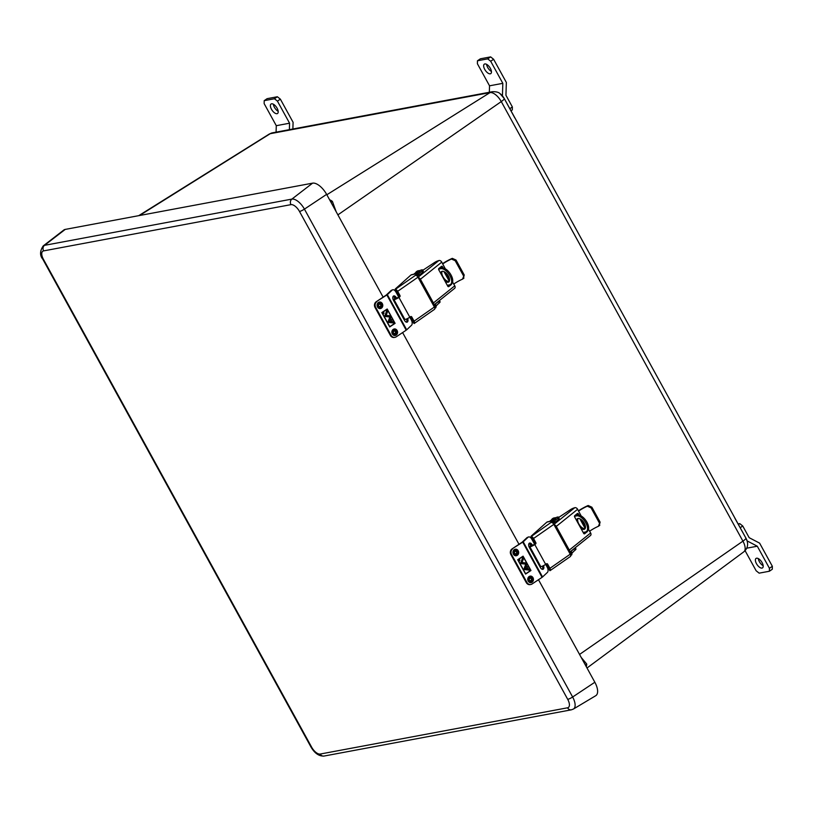 <?xml version="1.0" encoding="UTF-8"?>
<svg xmlns="http://www.w3.org/2000/svg" width="813" height="813" viewBox="0 0 813 813"><rect width="100%" height="100%" fill="white"/><g stroke="black" fill="none" stroke-linecap="round" stroke-linejoin="round"><path stroke-width="1.22" d="M581.193 657.432L586.722 664.038A19.492 9.106 55.7 0 1 586.712 664.882L586.285 666.69M329.519 199.642L331.572 200.781A19.492 9.106 55.7 0 1 332.415 201.451L336.176 211.756M330.982 202.285A12.5 5.803 129.7 0 0 332.415 201.451M330.495 201.411A12.5 6.382 127.4 0 0 331.572 200.781M585.431 665.146A12.5 9.034 179.3 0 1 586.722 664.038M586.712 664.882A12.5 9.421 3 0 0 585.736 665.684M514.792 117.905L504.304 98.627A7.988 3.73 -124.3 0 0 500.015 93.617C498.603 92.194 496.001 91.564 492.221 91.737L272.416 132.834L269.255 134.064L138.718 215.669M747.238 541.367C748.245 545.523 747.117 548.999 743.844 551.803A11.656 5.447 -124.3 0 0 742.93 541.153A8.333 1.484 -28.8 0 0 745.958 538.196L747.238 541.367A7.988 3.73 -124.3 0 0 745.958 538.196L734.911 518.288M65.223 229.408A14.553 6.799 -124.3 0 0 63.78 230.038L43.221 245.912A13.008 6.077 55.7 0 1 44.512 245.343L65.223 229.408L312.578 183.159A14.553 6.799 -124.3 0 1 326.623 194.368L383.126 297.141M43.607 250.892A8.852 4.136 -124.3 0 0 43.445 259.347L311.664 747.218A8.852 4.136 -124.3 0 0 320.21 754.047L567.565 707.798A8.852 4.136 -124.3 0 0 567.718 699.343L299.499 211.471A8.852 4.136 -124.3 0 0 290.952 204.642L43.607 250.892A4.167 3.608 -100.6 0 1 44.512 245.343L291.867 199.104A13.008 6.077 55.7 0 1 304.428 209.124L572.637 697.005A13.008 6.077 55.7 0 1 573.429 709.038L595.726 695.715A14.553 6.799 -124.3 0 0 594.842 682.249L538.48 579.73M518.999 544.304L402.608 332.578M761.994 568.094A5.721 2.673 -124.3 0 0 762.513 567.88A5.721 2.673 -124.3 0 0 761.811 562.129A5.721 2.673 -124.3 0 0 756.568 558.216A5.721 2.673 -124.3 0 0 756.06 558.419A5.721 2.673 -124.3 0 0 756.761 564.171A5.721 2.673 -124.3 0 0 761.994 568.094M738.438 524.517L739.759 523.623L742.747 526.001L749.169 537.688L759.616 543.135L772.35 566.295L772.299 569.252L769.383 571.244L759.139 573.155L756.141 570.767L745.094 550.675M763.163 565.716A5.721 2.673 55.7 0 1 758.316 558.602M739.759 523.623L738.123 523.928M769.383 571.244L769.433 568.287L757.299 546.214L746.74 548.186M757.299 546.214L747.117 540.909M769.433 568.287L772.35 566.295M742.747 526.001L740.206 527.728M278.188 111.31A5.721 2.673 55.7 0 1 273.341 104.196M271.583 103.81A5.721 2.673 -124.3 0 0 271.075 104.013A5.721 2.673 -124.3 0 0 271.776 109.775A5.721 2.673 -124.3 0 0 277.02 113.688A5.721 2.673 -124.3 0 0 277.528 113.485A5.721 2.673 -124.3 0 0 276.827 107.723A5.721 2.673 -124.3 0 0 271.583 103.81M277.436 101.137L274.448 98.749L264.205 100.66L267.121 98.668L277.365 96.757L280.363 99.145L277.436 101.137L289.57 123.2L289.377 129.663M274.448 98.749L277.365 96.757M292.883 129.003L293.087 122.296L280.363 99.145M264.205 100.66L264.154 103.617L276.288 125.69L289.57 123.2M276.288 125.69L276.085 132.143M491.438 71.442A5.721 2.673 55.7 0 1 486.591 64.329M484.843 63.942A5.721 2.673 -124.3 0 0 484.324 64.146A5.721 2.673 -124.3 0 0 485.026 69.898A5.721 2.673 -124.3 0 0 490.269 73.82A5.721 2.673 -124.3 0 0 490.778 73.607A5.721 2.673 -124.3 0 0 490.076 67.855A5.721 2.673 -124.3 0 0 484.843 63.942M490.696 61.26L487.698 58.871L477.455 60.792L480.381 58.8L490.625 56.89L493.613 59.268L490.696 61.26L502.83 83.333L502.434 95.893M487.698 58.871L490.625 56.89M509.832 108.678L512.373 106.95L505.94 95.273L506.347 82.428L493.613 59.268M512.373 106.95L512.312 109.907L511.001 110.802M477.455 60.792L477.404 63.749L489.538 85.812L502.83 83.333M489.538 85.812L489.335 92.276M449.203 281.491A6.321 3.15 55.3 0 1 442.943 276.725A6.321 3.15 55.3 0 1 442.15 271.318M445.016 281.176A6.321 3.15 -124.7 0 0 448.746 281.979A6.321 3.15 -124.7 0 0 448.41 276.085A6.321 3.15 -124.7 0 0 441.54 271.583A6.321 3.15 -124.7 0 0 440.717 273.341M438.593 269.154L440.707 268.707A9.36 4.654 55.3 0 1 449.975 275.759A9.36 4.654 55.3 0 1 450.473 284.469A9.36 4.654 55.3 0 1 449.579 284.845L447.302 285.322M438.746 268.605L441.774 267.965A9.36 4.654 55.3 0 1 451.042 275.018A9.36 4.654 55.3 0 1 451.54 283.727L450.473 284.469M398.075 293.656L397.171 294.276M398.218 293.92L397.323 294.54M394.64 297.406L394.854 298.574M394.254 297.487A0.996 0.843 -101.9 0 1 394.112 296.857M418.177 277.589A2.5 1.728 -128.7 0 1 420.412 279.245L433.441 302.934A2.5 1.728 51.3 0 1 433.431 305.342L454.65 288.341A2.5 1.728 -128.7 0 0 454.772 285.82L453.786 284.032M422.77 270.312L434.559 262.518A2.998 0.528 151.2 0 1 437.577 260.983L438.878 260.546A2.5 1.728 51.3 0 1 441.754 262.132L445.3 268.808M452.607 282.101L453.705 284.093A10.152 1.799 -28.8 0 1 462.516 279.144L463.938 278.107M443.176 267.975L442.526 266.786A0.996 0.701 -108.6 0 0 441.489 266.379L438.857 268.493A0.996 0.701 -108.6 0 0 438.766 269.804L447.76 286.166A0.996 0.701 -108.6 0 0 448.796 286.583L451.428 284.469L450.412 284.814A0.996 0.701 71.4 0 0 450.666 284.326M449.569 279.601L445.859 272.863M451.672 283.625A0.996 0.701 -108.6 0 1 451.428 284.469M419.03 279.144A0.996 0.691 -128.7 0 1 419.406 279.581L432.425 303.269A0.996 0.691 51.3 0 1 432.577 303.788M449.304 281.308L443.969 271.613M441.957 267.934L441.51 267.131A0.996 0.701 71.4 0 0 441.093 266.694M448.176 286.603L450.412 284.814M442.587 263.666A11.656 2.073 151.2 0 1 452.313 258.351L456.022 260.038L455.199 260.709L451.459 259.042A10.152 1.799 -28.8 0 0 442.648 264.001M456.022 260.038L464.223 274.977L463.369 278.442M462.516 279.144L464.223 274.977M455.199 260.709L463.41 275.637M416.032 273.666L419.874 271.542M412.1 274.753L411.063 274.906L395.575 288.727A2.998 0.528 -28.8 0 0 395.189 289.316A2.998 0.528 -28.8 0 0 395.301 289.377L399.173 295.647L399.955 295.475A0.996 0.843 -102.2 0 1 399.722 296.836L398.939 296.999A0.996 0.843 77.8 0 0 399.173 295.647M395.779 289.519A2.5 1.26 -124.9 0 1 397.669 291.328L399.955 295.475M390.403 335.434L391.083 335.332A4.167 3.699 81.7 0 0 394.823 337.365L394.142 337.466A4.167 3.699 -98.3 0 1 390.403 335.434L375.017 307.436A4.167 3.699 -98.3 0 1 376.185 301.765L387.344 294.652L406.683 329.824L411.52 325.271A4.167 2.327 68.2 0 0 411.327 320.017L409.793 317.212L410.606 316.643A0.996 0.843 -102.2 0 1 411.795 317.009L414.071 321.165A2.5 1.26 55.1 0 1 414.366 323.32L414.061 323.523A2.998 0.528 151.2 0 1 413.959 323.452L413.248 322.161A2.998 0.528 -28.8 0 0 413.36 322.222L414.061 323.523M411.795 317.009L411.012 317.182L413.451 322.161M411.063 274.906L417.872 273.503L415.473 275.333A2.5 1.26 55.1 0 1 417.963 277.203L434.355 307.04A2.5 1.26 -124.9 0 1 434.477 309.367L414.224 323.483M396.764 291.298L396.012 290.668A2.998 0.528 151.2 0 1 395.901 290.607L395.189 289.316M417.049 273.615L417.75 274.906L416.764 275.78M417.658 274.723L417.872 273.503L418.725 273.818L421.886 271.003A5.325 0.945 -28.8 0 0 422.577 269.967A5.325 0.945 -28.8 0 0 419.498 270.678M417.679 274.967L419.437 275.119L422.597 272.294A5.325 0.945 -28.8 0 0 423.288 271.257L422.577 269.967M418.644 273.829L418.4 275.272L419.437 275.119L418.725 273.818M415.504 272.883A5.325 0.945 -28.8 0 0 413.939 274.052L413.746 274.235M398.939 296.999L393.939 299.519A3.567 0.63 -28.8 0 0 398.919 297.395L399.722 296.836M411.012 317.182A0.996 0.843 77.8 0 0 410.494 316.724M435.057 306.45L435.524 304.367L436.175 306.806L434.813 308.645M434.112 306.582L435.097 306.46L434.386 307.09M434.925 306.41L435.809 307.751M434.335 304.621L438.674 301.552A5.325 0.945 -28.8 0 0 439.396 300.566M436.235 305.658L439.386 302.843A5.325 0.945 -28.8 0 0 440.087 301.796L439.406 300.566M436.195 305.749L433.603 305.658M436.175 306.806L434.152 306.664M398.919 297.395L409.813 317.202A3.567 0.63 151.2 0 1 404.833 319.336L393.726 299.194L395.047 298.483M415.331 273.249L419.904 270.739A4.055 4.055 0 0 0 415.331 273.249M419.996 270.8L415.921 273.686L415.331 273.361M585.075 528.653A6.321 3.15 55.3 0 1 578.815 523.887A6.321 3.15 55.3 0 1 578.023 518.481M580.889 528.328A6.321 3.15 -124.7 0 0 584.618 529.131A6.321 3.15 -124.7 0 0 584.283 523.247A6.321 3.15 -124.7 0 0 577.403 518.735A6.321 3.15 -124.7 0 0 576.58 520.503M574.466 516.316L576.58 515.869A9.36 4.654 55.3 0 1 585.848 522.911A9.36 4.654 55.3 0 1 586.346 531.621A9.36 4.654 55.3 0 1 585.441 531.997L583.165 532.485M574.618 515.767L577.647 515.127A9.36 4.654 55.3 0 1 586.915 522.17A9.36 4.654 55.3 0 1 587.413 530.879L586.346 531.621M533.938 540.808L533.043 541.428M534.09 541.082L533.196 541.692M530.513 544.558L530.716 545.726M530.117 544.649A0.996 0.843 -101.9 0 1 529.985 544.009M554.039 524.751A2.5 1.728 -128.7 0 1 556.285 526.397L569.303 550.086A2.5 1.728 51.3 0 1 569.293 552.494L590.512 535.493A2.5 1.728 -128.7 0 0 590.645 532.982L589.659 531.194M558.643 517.464L570.431 509.68A2.998 0.528 151.2 0 1 573.45 508.145L574.75 507.708A2.5 1.728 51.3 0 1 577.616 509.294L581.173 515.97M588.47 529.253L589.567 531.255A10.152 1.799 -28.8 0 1 598.378 526.296L599.801 525.259M579.049 515.137L578.389 513.948A0.996 0.701 -108.6 0 0 577.352 513.542L574.73 515.645A0.996 0.701 -108.6 0 0 574.639 516.956L583.632 533.328A0.996 0.701 -108.6 0 0 584.669 533.735L587.301 531.631L586.285 531.966A0.996 0.701 71.4 0 0 586.539 531.489M585.431 526.753L581.732 520.025M587.545 530.777A0.996 0.701 -108.6 0 1 587.301 531.631M554.893 526.296A0.996 0.691 -128.7 0 1 555.269 526.743L568.297 550.431A0.996 0.691 51.3 0 1 568.439 550.95M585.177 528.47L579.842 518.765M577.819 515.096L577.382 514.283A0.996 0.701 71.4 0 0 576.966 513.846M584.049 533.765L586.285 531.966M578.46 510.828A11.656 2.073 151.2 0 1 588.185 505.503L591.884 507.2L591.071 507.871L587.332 506.204A10.152 1.799 -28.8 0 0 578.521 511.153M591.884 507.2L600.096 522.129L599.232 525.605M598.378 526.296L600.096 522.129M591.071 507.871L599.272 522.8M551.895 520.818L555.746 518.704M547.972 521.916L546.925 522.068L531.448 535.889A2.998 0.528 -28.8 0 0 531.052 536.468A2.998 0.528 -28.8 0 0 531.163 536.539L535.035 542.81L535.818 542.637A0.996 0.843 -102.2 0 1 535.584 543.988L534.802 544.161A0.996 0.843 77.8 0 0 535.035 542.81M531.651 536.671A2.5 1.26 -124.9 0 1 533.541 538.491L535.818 542.637M526.275 582.586L526.956 582.494A4.167 3.699 81.7 0 0 530.696 584.517L530.015 584.618A4.167 3.699 -98.3 0 1 526.275 582.586L510.889 554.598A4.167 3.699 -98.3 0 1 512.058 548.917L523.216 541.804L542.556 576.976L547.393 572.433A4.167 2.327 68.2 0 0 547.2 567.169L545.665 564.374L546.478 563.805A0.996 0.843 -102.2 0 1 547.657 564.171L549.944 568.317A2.5 1.26 55.1 0 1 550.238 570.472L549.934 570.675A2.998 0.528 151.2 0 1 549.822 570.614L549.11 569.324A2.998 0.528 -28.8 0 0 549.222 569.385L549.934 570.675M547.657 564.171L546.875 564.344L549.314 569.313M546.925 522.068L553.734 520.655L551.336 522.495A2.5 1.26 55.1 0 1 553.826 524.365L570.228 554.192A2.5 1.26 -124.9 0 1 570.35 556.529L550.086 570.635M532.627 538.46L531.875 537.83A2.998 0.528 151.2 0 1 531.763 537.769L531.052 536.468M552.911 520.767L553.623 522.058L552.637 522.942L554.883 522.464M553.521 521.885L553.734 520.655L554.598 520.981L557.759 518.166A5.325 0.945 -28.8 0 0 558.45 517.119A5.325 0.945 -28.8 0 0 555.37 517.84M553.551 522.119L555.309 522.271L558.47 519.456A5.325 0.945 -28.8 0 0 559.161 518.409L558.45 517.119M554.517 520.991L554.263 522.424L555.309 522.271L554.598 520.981M551.366 520.035A5.325 0.945 -28.8 0 0 549.812 521.214L549.608 521.387M534.802 544.161L529.802 546.682A3.567 0.63 -28.8 0 0 534.781 544.547L535.584 543.988M546.875 564.344A0.996 0.843 77.8 0 0 546.356 563.887M570.929 553.612L571.387 551.519L572.037 553.958L570.685 555.797M569.984 553.744L570.97 553.612L570.259 554.253M570.787 553.572L571.681 554.903M570.208 551.783L574.547 548.704A5.325 0.945 -28.8 0 0 575.258 547.728L575.95 548.958A5.325 0.945 -28.8 0 1 575.258 549.995L572.098 552.82M573.419 551.641A4.055 4.055 0 0 1 572.067 552.87L569.466 552.81M572.037 553.958L570.025 553.816M534.781 544.547L545.675 564.364A3.567 0.63 151.2 0 1 540.696 566.488L529.588 546.356L530.909 545.645M551.204 520.411L555.767 517.901A4.055 4.055 0 0 0 551.204 520.411M555.868 517.952L551.793 520.838L551.204 520.523M519.009 559.71A0.6 0.528 81.7 0 0 519.375 560.828A0.6 0.528 81.7 0 0 519.202 559.639A0.6 0.528 81.7 0 0 519.009 559.71M519.609 560.807A0.671 0.589 81.7 0 0 518.968 559.659A0.671 0.589 81.7 0 0 519.609 560.807M526.539 566.641A0.874 0.772 81.7 0 0 527.363 568.155A0.874 0.772 81.7 0 0 526.539 566.641M527.393 568.206A0.945 0.833 81.7 0 0 526.499 566.59A0.945 0.833 81.7 0 0 527.393 568.206M530.726 570.431L525.645 573.805L517.942 559.801L523.023 556.427L530.726 570.431M525.33 568.47L529.385 568.937L530.086 570.208L523.796 569.496L526.143 563.033L526.844 564.313L525.269 568.48L529.253 568.988M522.068 562.525L525.737 562.942L525.32 564.09L520.523 563.551L522.881 557.088L523.582 558.368L521.997 562.535L525.584 562.992M530.696 584.517A4.167 3.699 81.7 0 0 532.068 583.988L542.078 577.342L522.739 542.169M512.739 548.816A4.167 3.699 81.7 0 0 511.56 554.496L510.889 554.598M526.956 582.494L511.56 554.496M530.97 570.502L523.084 556.153L517.698 559.73L525.594 574.08L530.97 570.502L525.564 574.029M523.216 541.804L528.054 537.261L526.905 537.718L522.058 542.261L512.058 548.917M529.029 543.521A3.282 1.839 -111.8 0 1 531.001 545.299L531.387 545.99M542.403 566.153A3.282 1.839 -111.8 0 1 542.373 569.344M526.905 537.718A4.167 2.327 -111.8 0 1 527.332 537.444L528.48 536.986A4.167 2.327 68.2 0 0 528.054 537.261M534.619 544.283L531.804 539.171A4.167 2.327 68.2 0 0 528.48 536.986M543.531 565.635A3.282 1.839 -111.8 0 1 543.023 569.293A3.282 1.839 -111.8 0 1 540.401 567.565L529.354 547.474A3.282 1.839 -111.8 0 1 529.537 543.104A3.282 1.839 -111.8 0 1 532.159 544.832L532.556 545.553M530.828 570.533L522.962 556.234M525.645 573.805L517.942 559.801M523.023 556.427L517.8 559.822M526.844 564.313L525.249 568.531L529.354 568.998L529.974 570.126L523.806 569.466L526.092 563.185M529.974 570.126L523.877 569.435M526.783 564.313L526.153 563.175M523.511 558.368L521.976 562.586L525.655 563.003L525.137 564.049L520.533 563.521L522.891 557.23L523.582 558.368M525.279 564.019L520.615 563.49M383.126 312.558A0.6 0.528 81.7 0 0 383.695 313.594A0.6 0.528 81.7 0 0 383.33 312.477A0.6 0.528 81.7 0 0 383.126 312.558M383.736 313.645A0.671 0.589 81.7 0 0 383.096 312.497A0.671 0.589 81.7 0 0 383.736 313.645M390.667 319.489A0.874 0.772 81.7 0 0 391.49 321.003A0.874 0.772 81.7 0 0 390.667 319.489M391.52 321.054A0.945 0.833 81.7 0 0 390.626 319.438A0.945 0.833 81.7 0 0 391.52 321.054M394.854 323.279L389.773 326.653L382.069 312.639L387.151 309.265L394.854 323.279M389.457 321.318L393.512 321.775L394.214 323.056L387.923 322.344L390.27 315.881L390.972 317.161L389.397 321.328L393.38 321.826M386.195 315.373L389.864 315.79L389.447 316.938L384.651 316.399L387.008 309.936L387.71 311.216L386.124 315.383L389.712 315.84M394.823 337.365A4.167 3.699 81.7 0 0 396.195 336.836L406.205 330.18L386.866 295.007M376.856 301.664A4.167 3.699 81.7 0 0 375.687 307.344L375.017 307.436M391.083 335.332L375.687 307.344M395.098 323.35L387.212 308.991L381.825 312.568L389.722 326.928L395.098 323.35L389.691 326.867M387.344 294.652L392.181 290.099L391.033 290.566L386.185 295.109L376.185 301.765M393.157 296.359A3.282 1.839 -111.8 0 1 395.128 298.137L395.514 298.828M406.53 319.001A3.282 1.839 -111.8 0 1 406.5 322.192M391.033 290.566A4.167 2.327 -111.8 0 1 391.46 290.292L392.608 289.824A4.167 2.327 68.2 0 0 392.181 290.099M398.746 297.131L395.931 292.019A4.167 2.327 68.2 0 0 392.608 289.824M407.659 318.472A3.282 1.839 -111.8 0 1 407.15 322.141A3.282 1.839 -111.8 0 1 404.528 320.413L393.482 300.312A3.282 1.839 -111.8 0 1 393.665 295.952A3.282 1.839 -111.8 0 1 396.287 297.68L396.683 298.401M394.955 323.371L387.09 309.072M389.773 326.653L382.069 312.639M387.151 309.265L381.927 312.67M390.972 317.161L389.376 321.379L393.482 321.836L394.102 322.974L387.933 322.314L390.22 316.033M394.102 322.974L388.004 322.283M390.911 317.161L390.281 316.023M387.638 311.216L386.104 315.434L389.783 315.851L389.264 316.887L384.661 316.369L387.018 310.078L387.71 311.216M389.407 316.867L384.742 316.338M579.547 654.435L742.93 541.153L501.275 101.584A11.656 5.447 -124.3 0 0 490.015 92.601L270.211 133.698A8.333 7.215 -100.6 0 1 272.416 132.834M139.521 215.516L270.211 133.698A11.656 5.447 -124.3 0 0 269.255 134.064M745.948 538.176L504.304 98.617A8.333 1.484 -28.8 0 1 501.275 101.584L337.893 214.866M492.221 91.737A8.333 7.215 -100.6 0 0 490.015 92.601L326.836 194.764M567.718 699.343A4.167 0.742 -28.8 0 0 572.637 697.005L594.842 682.249M299.499 211.471A4.167 0.742 -28.8 0 0 304.428 209.124L326.623 194.368M290.952 204.642A4.167 3.608 -100.6 0 1 291.867 199.104L312.578 183.159M320.21 754.047A4.167 3.608 -100.6 0 0 324.021 756.06L571.366 709.82A4.167 3.608 -100.6 0 1 567.565 707.798M324.021 756.06C319.042 756.303 314.722 753.336 311.054 747.157A4.167 0.742 -28.8 0 0 311.664 747.218M43.221 245.912C39.817 251.044 39.685 255.495 42.845 259.276A4.167 0.742 -28.8 0 0 43.445 259.347M530.991 576.112A3.333 2.957 81.7 0 0 530.208 582.667A3.333 2.957 81.7 0 0 530.991 576.112M530.361 581.447A2.093 1.87 -98.3 0 1 530.848 577.321A2.093 1.87 -98.3 0 1 530.361 581.447M530.167 580.695A1.26 1.128 81.7 0 0 530.371 578.195A1.26 1.128 81.7 0 0 530.076 580.685M516.204 549.202A3.333 2.957 81.7 0 0 515.422 555.757A3.333 2.957 81.7 0 0 516.204 549.202M515.564 554.547A2.093 1.87 -98.3 0 1 516.062 550.421A2.093 1.87 -98.3 0 1 515.564 554.547M515.381 553.795A1.26 1.128 81.7 0 0 515.584 551.295A1.26 1.128 81.7 0 0 514.304 552.515A1.26 1.128 81.7 0 0 515.29 553.785M395.108 328.95A3.333 2.957 81.7 0 0 394.325 335.505A3.333 2.957 81.7 0 0 395.108 328.95M394.478 334.295A2.093 1.87 -98.3 0 1 394.966 330.169A2.093 1.87 -98.3 0 1 394.478 334.295M394.285 333.543A1.26 1.128 81.7 0 0 394.488 331.043A1.26 1.128 81.7 0 0 394.193 333.533M380.321 302.05A3.333 2.957 81.7 0 0 379.539 308.605A3.333 2.957 81.7 0 0 380.321 302.05M379.681 307.395A2.093 1.87 -98.3 0 1 380.179 303.259A2.093 1.87 -98.3 0 1 379.681 307.395M379.498 306.643A1.26 1.128 81.7 0 0 379.701 304.133A1.26 1.128 81.7 0 0 378.421 305.363A1.26 1.128 81.7 0 0 379.407 306.633M441.774 267.965L440.707 268.707M433.441 302.934L454.772 285.82M420.412 279.245L441.754 262.132M438.878 260.546L418.004 277.284M451.459 259.042L452.313 258.351M442.526 266.786L441.51 267.131M395.301 289.377L415.473 275.333M418.4 275.272L417.008 275.577M397.669 291.328L417.963 277.203M414.071 321.165L434.355 307.04M422.597 272.294L421.886 271.003M438.674 301.552L439.386 302.843M393.939 299.519L404.833 319.336M577.647 515.127L576.58 515.869M569.303 550.086L590.645 532.982M556.285 526.397L577.616 509.294M574.75 507.708L553.877 524.446M587.332 506.204L588.185 505.503M578.389 513.948L577.382 514.283M531.163 536.539L551.184 522.312M554.263 522.424L552.87 522.729M533.541 538.491L553.826 524.365M549.944 568.317L570.228 554.192M558.47 519.456L557.759 518.166M574.547 548.704L575.258 549.995M529.802 546.682L540.696 566.488M532.159 544.832L531.001 545.299M396.287 297.68L395.128 298.137M424.549 289.194A3.333 2.825 78.1 0 0 423.827 287.873M560.421 536.356A3.333 2.825 78.1 0 0 559.7 535.035M743.844 551.803L587.006 668.001M500.015 93.617L504.304 98.617M571.366 709.82L573.429 709.038M42.845 259.276L311.054 747.157M530.411 580.695L530.137 580.685C528.938 579.984 528.907 579.151 530.046 578.185M515.615 553.785L515.34 553.785C514.151 553.074 514.121 552.24 515.259 551.285M394.529 333.543L394.254 333.533C393.055 332.822 393.025 331.999 394.163 331.033M379.732 306.633L379.458 306.633C378.269 305.922 378.238 305.088 379.376 304.133M411.48 274.723L417.364 273.442M419.01 275.302L416.774 275.79M436.205 305.708A4.055 4.055 0 0 0 437.546 304.489M547.352 521.875L553.236 520.605"/></g></svg>
